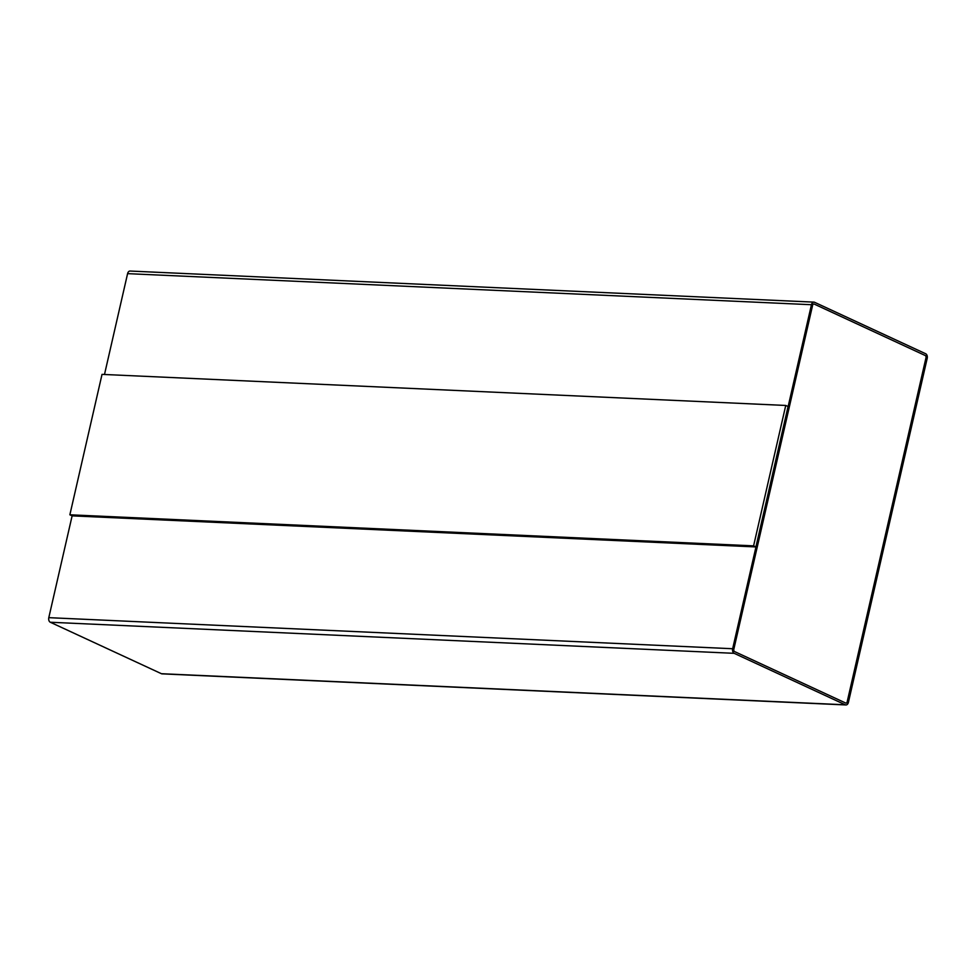 <?xml version="1.0" encoding="UTF-8"?>
<svg xmlns="http://www.w3.org/2000/svg" width="976" height="976" viewBox="0 0 976 976"><rect width="100%" height="100%" fill="white"/><g stroke="black" fill="none" stroke-linecap="round" stroke-linejoin="round"><path stroke-width="1.46" d="M845.924 704.953A3.672 2.452 -87.4 0 1 845.289 704.794L734.172 653.322A3.672 2.452 -87.4 0 1 732.659 648.735L811.459 304.719A3.672 2.452 -87.4 0 1 813.935 302.133A3.672 2.452 -87.4 0 1 814.57 302.292L925.687 353.751A3.672 2.452 -87.4 0 1 927.2 358.338L848.412 702.354A3.672 2.452 -87.4 0 1 845.924 704.953L162.065 673.867A3.672 2.452 -87.4 0 1 161.43 673.708L50.313 622.249A3.672 2.452 -87.4 0 1 48.8 617.662L72.126 515.84M104.493 374.491L127.588 273.646A3.672 2.452 -87.4 0 1 130.076 271.047L813.935 302.133M69.869 514.791L72.187 515.865L755.912 546.938L788.071 406.516L785.753 405.455L102.029 374.381L69.869 514.791L753.594 545.865L785.753 405.455M753.594 545.865L755.912 546.938M925.285 355.508A1.842 1.22 -87.4 0 1 926.041 357.802L847.253 701.817A1.842 1.22 -87.4 0 1 846.009 703.11A1.842 1.22 -87.4 0 1 845.692 703.037L734.574 651.565A1.842 1.22 -87.4 0 1 733.818 649.272L812.618 305.256A1.842 1.22 -87.4 0 1 813.85 303.963A1.842 1.22 -87.4 0 1 814.167 304.036L925.224 355.508A1.842 1.22 -87.4 0 1 925.98 357.802L847.18 701.817A1.842 1.22 -87.4 0 1 845.972 703.11M813.813 303.963A1.842 1.22 -87.4 0 1 814.106 304.036L925.224 355.508M732.659 648.735L48.8 617.662M811.459 304.719L127.588 273.646M845.289 704.794L161.43 673.708M734.172 653.322L50.313 622.249"/></g></svg>
